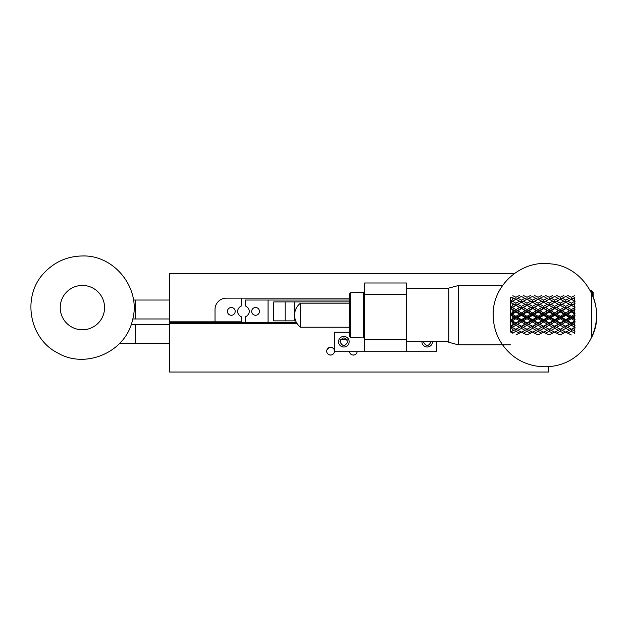 <?xml version="1.0" encoding="UTF-8"?>
<svg xmlns="http://www.w3.org/2000/svg" width="628" height="628" viewBox="0 0 628 628"><rect width="100%" height="100%" fill="white"/><g stroke="black" fill="none" stroke-linecap="round" stroke-linejoin="round"><path stroke-width="0.94" d="M591.647 323.656L591.647 293.025C598.201 307.649 598.233 322.297 591.757 336.961C587.855 345.235 582.18 352.025 574.73 357.34C555.592 371.391 526.947 369.523 509.795 353.109C498.977 342.778 493.435 330.14 493.161 315.185C492.313 285.395 521.271 259.607 550.756 263.886C584.77 266.453 607.394 307.1 591.647 337.354L591.647 323.656M574.408 329.724L573.285 330.328L574.408 330.925L575.02 327.463L571.331 329.308L571.982 329.629M574.408 323.451L573.285 324.111L574.408 324.762L575.02 321.583L571.331 323.585L573.285 324.111M574.408 316.826L573.285 317.501L574.408 318.184L575.02 315.429L571.331 317.485L573.285 317.501M574.408 310.122L573.285 310.797L574.408 311.472L575.02 309.259L571.331 311.292L573.285 310.797M574.408 298.826L574.408 297.664L573.285 298.245L574.408 298.826L575.02 301.479L571.331 299.258L567.736 301.189L571.331 303.175L574.408 301.471L575.02 303.348L571.331 305.271L573.285 304.282L574.408 304.925L574.408 303.646L573.285 304.282M567.736 295.49L571.331 297.248L571.331 299.682L573.285 298.245M575.02 297.962L574.408 297.664M574.408 304.925L575.02 307.241L571.331 305.271L565.789 308.246L567.736 307.5L571.331 309.628L574.408 307.799L574.408 307.194L571.331 305.271L565.789 302.256L562.201 304.282L565.789 306.354L569.376 304.282L568.693 303.889M574.408 311.472L575.02 313.348L571.331 311.292L565.789 314.385L567.736 314.149L571.331 316.324L574.408 314.455L574.408 313.835L571.331 311.975L571.331 311.292L560.247 305.271L562.201 304.282M574.408 318.184L575.02 319.542L571.331 317.485L565.789 320.563L567.736 320.837L571.331 322.965L574.408 321.144L574.408 320.531L571.331 318.686L571.331 317.485L560.247 311.292L562.201 310.797L565.789 312.964L569.376 310.797L565.789 308.246L554.705 314.385L556.651 314.149L560.247 316.324L563.842 314.149L560.247 311.975L560.247 311.292L554.705 308.246L556.651 307.5L560.247 309.628L563.842 307.5L560.247 305.271L554.705 308.246L549.162 305.271L551.117 304.282L554.705 306.354L558.292 304.282L554.705 302.256L551.117 304.282M574.408 324.762L575.02 325.54L571.331 323.585L565.789 326.505L571.331 329.276L574.408 327.573L574.408 326.992L571.331 325.241L571.331 323.585L560.247 317.485L562.201 317.501L565.789 319.668L569.376 317.501L565.789 315.327L565.789 314.385L554.705 320.563L556.651 320.837L560.247 322.965L563.842 320.837L560.247 318.686L560.247 317.485L549.162 311.292L551.117 310.797L554.705 312.964L558.292 310.797L554.705 308.246L543.62 314.385L545.567 314.149L549.162 316.324L552.758 314.149L549.162 311.975L549.162 311.292L543.62 308.246L545.567 307.5L549.162 309.628L552.758 307.5L549.162 305.271L543.62 308.246L538.078 305.271L540.033 304.282L543.62 306.354L547.208 304.282L543.62 302.256L540.033 304.282M574.408 330.925L575.02 331.089L574.408 332.942L571.331 331.364L571.331 329.308L573.285 330.328M574.408 327.573L575.02 327.463M574.408 333.46L574.408 332.942M574.408 301.471L574.408 300.906M575.02 307.241L574.408 307.194M574.408 307.799L575.02 309.259M575.02 313.348L574.408 313.835M574.408 314.455L575.02 315.429M575.02 319.542L574.408 320.531M574.408 321.144L575.02 321.583M575.02 325.54L574.408 326.992M571.331 297.248L574.408 295.733M571.331 303.175L571.331 305.271L569.376 304.282M571.331 309.628L571.331 311.292L569.376 310.797M571.331 305.404L567.736 307.5M571.331 316.324L571.331 317.485L569.376 317.501M571.331 311.975L567.736 314.149M571.331 322.965L571.331 323.585L569.376 324.111L565.789 321.999L565.789 320.563L560.247 323.585L565.789 326.183L569.376 324.111M571.331 318.686L567.736 320.837M571.331 329.276L560.247 323.585L554.705 326.505L560.247 329.276L563.842 327.282L560.247 325.241L560.247 323.585L549.162 317.485L551.117 317.501L554.705 319.668L558.292 317.501L554.705 315.327L554.705 314.385L543.62 320.563L545.567 320.837L549.162 322.965L552.758 320.837L549.162 318.686L549.162 317.485L538.078 311.292L540.033 310.797L543.62 312.964L547.208 310.797L543.62 308.246L532.544 314.385L534.491 314.149L538.078 316.324L541.674 314.149L538.078 311.975L538.078 311.292L532.544 308.246L534.491 307.5L538.078 309.628L541.674 307.5L538.078 305.271L532.544 308.246L527.002 305.271L528.957 304.282L532.544 306.354L536.131 304.282L532.544 302.256L528.957 304.282M571.331 325.241L567.736 327.282M571.331 331.364L567.736 333.201L571.331 334.959M571.331 299.682L565.789 296.432L562.201 298.245L565.789 300.129L565.789 302.406L567.736 301.189M563.842 333.201L560.247 331.364L556.651 333.201L560.247 334.959L565.789 331.953L567.736 333.201M565.789 300.129L569.376 298.245M565.789 306.354L565.789 308.246L563.842 307.5M565.789 312.964L565.789 314.385L563.842 314.149M565.789 308.654L562.201 310.797M565.789 319.668L565.789 320.563L563.842 320.837M565.789 315.327L562.201 317.501M565.789 326.183L560.247 329.308L560.898 329.629M565.789 321.999L562.201 324.111M569.376 330.328L565.789 328.373L562.201 330.328L565.789 332.212L570.679 329.629M565.789 328.373L565.789 326.505L563.842 327.282M556.651 295.49L560.247 297.248L560.247 299.682L562.201 298.245M562.892 303.889L560.247 305.271L557.609 303.889M560.247 331.364L560.247 329.308L562.201 330.328M563.842 301.189L560.247 299.258L556.651 301.189L560.247 303.175L563.842 301.189L565.789 302.406M560.247 297.248L563.842 295.49M560.247 303.175L560.247 305.271L558.292 304.282M560.247 309.628L560.247 311.292L558.292 310.797M560.247 305.404L556.651 307.5M560.247 316.324L560.247 317.485L558.292 317.501M560.247 311.975L556.651 314.149M560.247 322.965L560.247 323.585L558.292 324.111L554.705 321.999L554.705 320.563L549.162 323.585L554.705 326.183L558.292 324.111M560.247 318.686L556.651 320.837M560.247 329.276L549.162 323.585L543.62 326.505L549.162 329.276L552.758 327.282L549.162 325.241L549.162 323.585L538.078 317.485L540.033 317.501L543.62 319.668L547.208 317.501L543.62 315.327L543.62 314.385L532.544 320.563L534.491 320.837L538.078 322.965L541.674 320.837L538.078 318.686L538.078 317.485L527.002 311.292L528.957 310.797L532.544 312.964L536.131 310.797L532.544 308.246L521.46 314.385L523.407 314.149L527.002 316.324L530.589 314.149L527.002 311.975L527.002 311.292L521.46 308.246L523.407 307.5L527.002 309.628L530.589 307.5L527.002 305.271L521.46 308.246L515.918 305.271L517.872 304.282L521.46 306.354L525.047 304.282L521.46 302.256L517.872 304.282M560.247 325.241L556.651 327.282M560.247 299.682L554.705 296.432L551.117 298.245L554.705 300.129L554.705 302.406L556.651 301.189M552.758 333.201L549.162 331.364L545.567 333.201L549.162 334.959L554.705 331.953L556.651 333.201M554.705 300.129L558.292 298.245M554.705 306.354L554.705 308.246L552.758 307.5M554.705 312.964L554.705 314.385L552.758 314.149M554.705 308.654L551.117 310.797M554.705 319.668L554.705 320.563L552.758 320.837M554.705 315.327L551.117 317.501M554.705 326.183L549.162 329.308L549.814 329.629M554.705 321.999L551.117 324.111M558.292 330.328L554.705 328.373L551.117 330.328L554.705 332.212L559.595 329.629M554.705 328.373L554.705 326.505L552.758 327.282M545.567 295.49L549.162 297.248L549.162 299.682L551.117 298.245M551.808 303.889L549.162 305.271L546.525 303.889M549.162 331.364L549.162 329.308L551.117 330.328M552.758 301.189L549.162 299.258L545.567 301.189L549.162 303.175L552.758 301.189L554.705 302.406M549.162 297.248L552.758 295.49M549.162 303.175L549.162 305.271L547.208 304.282M549.162 309.628L549.162 311.292L547.208 310.797M549.162 305.404L545.567 307.5M549.162 316.324L549.162 317.485L547.208 317.501M549.162 311.975L545.567 314.149M549.162 322.965L549.162 323.585L547.208 324.111L543.62 321.999L543.62 320.563L538.078 323.585L543.62 326.183L547.208 324.111M549.162 318.686L545.567 320.837M549.162 329.276L538.078 323.585L532.544 326.505L538.078 329.276L541.674 327.282L538.078 325.241L538.078 323.585L527.002 317.485L528.957 317.501L532.544 319.668L536.131 317.501L532.544 315.327L532.544 314.385L521.46 320.563L523.407 320.837L527.002 322.965L530.589 320.837L527.002 318.686L527.002 317.485L515.918 311.292L517.872 310.797L521.46 312.964L525.047 310.797L521.46 308.246L510.376 314.385L512.841 314.455L515.918 316.324L519.513 314.149L515.918 311.975L515.918 311.292L510.376 308.246L512.841 307.799L515.918 309.628L519.513 307.5L515.918 305.271L510.376 308.246L512.841 304.925L513.963 304.282L510.376 302.406L512.841 301.471L515.918 303.175L519.513 301.189L515.918 299.258L510.376 302.406L512.841 298.826L513.963 298.245L510.376 297.123L510.376 314.385L513.963 310.797L510.376 308.246L512.841 307.194L512.841 307.799M549.162 325.241L545.567 327.282M549.162 299.682L543.62 296.432L540.033 298.245L543.62 300.129L543.62 302.406L545.567 301.189M541.674 333.201L538.078 331.364L534.491 333.201L538.078 334.959L543.62 331.953L545.567 333.201M543.62 300.129L547.208 298.245M543.62 306.354L543.62 308.246L541.674 307.5M543.62 312.964L543.62 314.385L541.674 314.149M543.62 308.654L540.033 310.797M543.62 319.668L543.62 320.563L541.674 320.837M543.62 315.327L540.033 317.501M543.62 326.183L538.078 329.308L538.73 329.629M543.62 321.999L540.033 324.111M547.208 330.328L543.62 328.373L540.033 330.328L543.62 332.212L548.519 329.629M543.62 328.373L543.62 326.505L541.674 327.282M534.491 295.49L538.078 297.248L538.078 299.682L540.033 298.245M540.724 303.889L538.078 305.271L535.441 303.889M538.078 331.364L538.078 329.308L540.033 330.328M541.674 301.189L538.078 299.258L534.491 301.189L538.078 303.175L541.674 301.189L543.62 302.406M538.078 297.248L541.674 295.49M538.078 303.175L538.078 305.271L536.131 304.282M538.078 309.628L538.078 311.292L536.131 310.797M538.078 305.404L534.491 307.5M538.078 316.324L538.078 317.485L536.131 317.501M538.078 311.975L534.491 314.149M538.078 322.965L538.078 323.585L536.131 324.111L532.544 321.999L532.544 320.563L527.002 323.585L532.544 326.183L536.131 324.111M538.078 318.686L534.491 320.837M538.078 329.276L527.002 323.585L521.46 326.505L527.002 329.276L530.589 327.282L527.002 325.241L527.002 323.585L515.918 317.485L517.872 317.501L521.46 319.668L525.047 317.501L521.46 315.327L521.46 314.385L510.376 320.563L512.841 321.144L515.918 322.965L519.513 320.837L515.918 318.686L515.918 317.485L510.376 314.385L510.376 320.563L513.963 317.501L510.376 314.385L512.841 313.835L512.841 314.455M538.078 325.241L534.491 327.282M538.078 299.682L532.544 296.432L528.957 298.245L532.544 300.129L532.544 302.406L534.491 301.189M530.589 333.201L527.002 331.364L523.407 333.201L527.002 334.959L532.544 331.953L534.491 333.201M532.544 300.129L536.131 298.245M532.544 306.354L532.544 308.246L530.589 307.5M532.544 312.964L532.544 314.385L530.589 314.149M532.544 308.654L528.957 310.797M532.544 319.668L532.544 320.563L530.589 320.837M532.544 315.327L528.957 317.501M532.544 326.183L527.002 329.308L527.646 329.629M532.544 321.999L528.957 324.111M536.131 330.328L532.544 328.373L528.957 330.328L532.544 332.212L537.435 329.629M532.544 328.373L532.544 326.505L530.589 327.282M523.407 295.49L527.002 297.248L527.002 299.682L528.957 298.245M529.64 303.889L527.002 305.271L524.356 303.889M527.002 331.364L527.002 329.308L528.957 330.328M530.589 301.189L527.002 299.258L523.407 301.189L527.002 303.175L530.589 301.189L532.544 302.406M527.002 297.248L530.589 295.49M527.002 303.175L527.002 305.271L525.047 304.282M527.002 309.628L527.002 311.292L525.047 310.797M527.002 305.404L523.407 307.5M527.002 316.324L527.002 317.485L525.047 317.501M527.002 311.975L523.407 314.149M527.002 322.965L527.002 323.585L525.047 324.111L521.46 321.999L521.46 320.563L515.918 323.585L521.46 326.183L525.047 324.111M527.002 318.686L523.407 320.837M527.002 329.276L515.918 323.585L510.376 326.505L515.918 329.276L519.513 327.282L515.918 325.241L515.918 323.585L510.376 320.563L510.376 326.505L513.963 324.111L510.376 320.563L512.841 320.531L512.841 321.144M527.002 325.241L523.407 327.282M527.002 299.682L521.46 296.432L517.872 298.245L521.46 300.129L521.46 302.406L523.407 301.189M515.918 334.959L521.46 331.953L523.407 333.201M521.46 300.129L525.047 298.245M521.46 306.354L521.46 308.246L519.513 307.5M521.46 312.964L521.46 314.385L519.513 314.149M521.46 308.654L517.872 310.797M521.46 319.668L521.46 320.563L519.513 320.837M521.46 315.327L517.872 317.501M521.46 326.183L515.918 329.308L516.569 329.629M521.46 321.999L517.872 324.111M525.047 330.328L521.46 328.373L517.872 330.328L521.46 332.212L526.35 329.629M521.46 328.373L521.46 326.505L519.513 327.282M512.841 295.733L515.918 297.248L515.918 299.682L517.872 298.245M518.555 303.889L515.918 305.271L512.841 303.646L512.841 304.925M519.513 333.201L515.918 331.364L515.918 329.308L517.872 330.328M521.46 302.406L519.513 301.189M515.918 297.248L519.513 295.49M512.841 300.906L512.841 301.471M515.918 303.175L515.918 305.271L513.963 304.282M515.918 305.404L512.841 307.194M515.918 309.628L515.918 311.292L513.963 310.797M515.918 311.975L512.841 313.835M515.918 316.324L515.918 317.485L513.963 317.501M515.918 318.686L512.841 320.531M515.918 322.965L515.918 323.585L513.963 324.111M515.918 325.241L512.841 326.992L510.376 326.505L510.376 331.953L513.963 330.328L512.841 329.724L510.376 326.505L515.918 329.308L515.266 329.629M512.841 326.992L512.841 327.573M515.918 329.276L513.963 330.328M515.918 331.364L512.841 332.942L510.376 331.953M512.841 332.942L512.841 333.46M515.918 299.682L513.963 298.245M512.841 297.664L512.841 298.826M512.841 310.122L512.841 311.472M512.841 316.826L512.841 318.184M512.841 323.451L512.841 324.762M512.841 329.724L512.841 330.925M502.549 285.552L458.307 285.552L458.307 344.827L510.376 344.827M458.307 285.552L448.792 288.095L448.792 342.284L458.307 344.827M82.401 329.779A22.168 22.168 0 0 1 63.2 296.526A22.168 22.168 0 0 1 101.595 296.526A22.168 22.168 0 0 1 82.401 329.779M331.435 347.394L329.731 347.394M347.096 339.591L340.588 339.591M349.529 300.035L268.062 300.035L268.062 322.768L169.544 322.768L169.544 372.027L548.456 372.027L548.456 366.705M169.544 323.71L297.209 323.71M347.731 341.711C345.141 346.719 342.55 346.719 339.96 341.711C342.55 336.702 345.141 336.702 347.731 341.711M357.199 351.185A3.886 3.886 0 0 1 353.313 355.071A3.886 3.886 0 0 1 349.435 351.185L349.435 351.185M431.083 341.711C428.5 346.719 425.91 346.719 423.319 341.711M334.465 351.185A3.886 3.886 0 0 1 328.891 354.679A3.886 3.886 0 0 1 328.169 348.14A3.886 3.886 0 0 1 334.371 350.33L334.135 349.623M326.96 349.78L329.151 347.574M175.228 322.768L175.228 323.71M514.371 273.51L169.544 273.51L169.544 321.819L215.019 321.819L215.019 309.502A11.367 11.367 0 0 1 226.386 298.135L349.529 298.135M215.019 321.819L241.537 321.819L241.537 316.857A6.633 6.633 0 0 1 237.502 311.402A6.633 6.633 0 0 1 241.537 305.946L241.537 298.135M235.194 311.402A3.886 3.886 0 0 1 229.369 314.761A3.886 3.886 0 0 1 229.369 308.034A3.886 3.886 0 0 1 235.194 311.402M268.062 300.035L245.328 300.035L245.328 305.946A6.633 6.633 0 0 1 249.371 311.402A6.633 6.633 0 0 1 245.328 316.857L245.328 322.768M259.442 311.402A3.886 3.886 0 0 0 253.618 308.034A3.886 3.886 0 0 0 253.618 314.761A3.886 3.886 0 0 0 259.442 311.402M268.062 322.768L296.62 322.768M354.168 354.977L352.465 354.977L354.168 354.977M331.435 354.977L329.731 354.977L331.435 354.977M593.162 296.565L593.162 292.452L591.278 290.568L592.4 291.698L591.27 290.576L590.32 290.576L591.27 290.56L590.32 290.576M591.466 290.772L592.4 291.777L591.27 290.701L590.391 290.701M591.27 292.405L592.4 293.182L591.27 292.004L592.4 292.672L591.27 290.701M591.27 292.624L592.4 293.786L591.27 293.017M591.27 291.29L590.705 291.29M591.27 290.937L590.516 290.937M349.529 301.927L273.745 301.927L273.745 320.869L285.112 320.869L285.112 301.927M285.112 320.869L294.587 320.869L294.587 301.927M294.587 320.869L295.694 320.869M349.529 332.243L334.371 332.243L334.371 351.185L436.672 351.185L436.672 341.711M406.363 351.185L406.363 282.985L364.687 282.985L364.687 351.185M406.363 339.819L364.687 339.819M349.152 341.711A5.307 5.307 0 0 0 341.192 337.118A5.307 5.307 0 0 0 341.192 346.303A5.307 5.307 0 0 0 349.152 341.711M421.898 341.711A5.307 5.307 0 0 0 427.205 347.017A5.307 5.307 0 0 0 432.504 341.711M364.687 294.351L406.363 294.351M169.544 318.977L132.767 318.977M135.444 318.977L135.444 300.035L133.474 300.035M169.544 300.035L135.444 300.035M119.422 343.61L169.544 343.61M131.142 324.66L135.444 324.66L135.444 343.61M169.544 324.66L135.444 324.66M349.529 303.159L300.522 303.159L300.522 327.219L349.529 327.219M363.549 315.185L363.549 292.452L350.667 292.774L350.667 337.605L363.549 337.927L363.549 315.185M350.667 292.774L349.529 293.928L349.529 336.451L350.667 337.605M82.401 255.973C114.885 254.819 141.614 289.28 132.414 320.453C125.459 352.206 85.432 369.523 57.525 352.858C28.503 338.225 21.674 295.152 44.761 272.262C55.06 261.648 67.612 256.216 82.401 255.973M300.522 303.159A15.158 15.158 0 0 0 300.522 327.219M364.687 293.59L363.549 292.452M364.687 336.789L363.549 337.927M448.792 288.668L406.363 288.668M448.792 341.711L406.363 341.711"/></g></svg>
